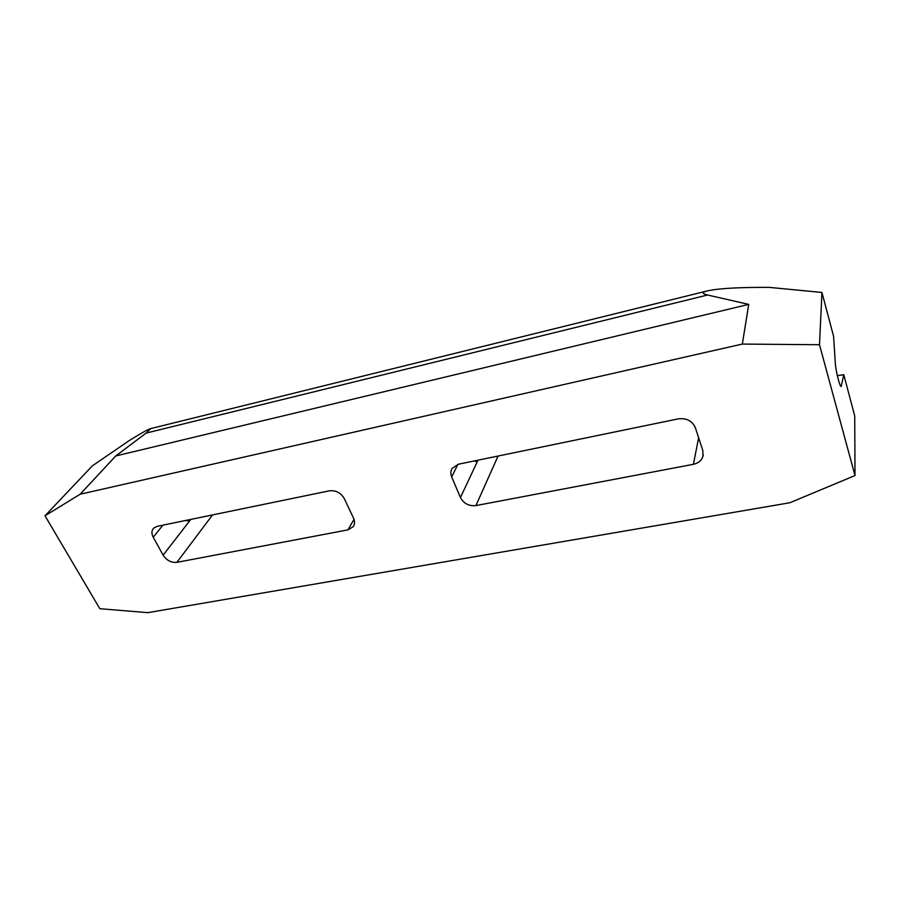 <?xml version="1.0" encoding="UTF-8"?>
<svg xmlns="http://www.w3.org/2000/svg" width="900" height="900" viewBox="0 0 900 900"><rect width="100%" height="100%" fill="white"/><g stroke="black" fill="none" stroke-linecap="round" stroke-linejoin="round"><path stroke-width="1.35" d="M748.721 304.38L742.342 344.07L819.495 344.734L855 475.549L789.851 502.751L147.859 612.653L99.832 608.715L45 515.79L92.385 465.84L129.049 440.696C141.221 433.114 148.477 429.064 150.806 428.58L146.059 433.114L115.774 455.963L748.721 304.38L707.569 295.009L146.059 433.114M707.569 295.009C702.495 293.805 701.91 292.567 705.825 291.285C714.668 288.945 731.374 287.651 755.944 287.404L768.915 287.347L821.947 292.455L833.558 336.195L835.312 363.229C835.684 370.744 840.184 388.327 841.219 386.37L840.982 386.426M185.861 520.425L188.989 520.661L190.53 519.75L163.136 555.154C166.635 560.441 171.214 562.826 176.884 562.342L347.906 529.886L353.16 526.725C354.825 524.261 354.96 521.438 353.554 518.243L344.317 498.634C340.853 492.75 335.869 490.151 329.355 490.826L157.129 526.354L153.653 528.154C151.515 530.561 151.369 533.599 153.236 537.244L162.911 525.161M191.115 519.345L190.53 519.75M115.774 455.963L80.156 494.224L45 515.79M742.342 344.07L80.156 494.224M460.44 497.531L451.676 476.933C450.416 473.816 450.574 470.959 452.16 468.338L458.494 464.197L678.308 418.86C686.565 417.915 692.246 420.863 695.351 427.702L702.81 450.54L702.99 456.199C701.629 460.485 698.423 463.185 693.394 464.31L475.92 505.586C468.9 506.261 463.736 503.572 460.44 497.531L477.832 460.53L476.775 461.407L474.446 460.901M163.136 555.154L153.236 537.244M855 475.549L854.73 415.946L843.784 374.715L841.219 386.37M819.495 344.734L821.947 292.455M837.337 375.649L843.784 374.715M189.945 520.166L186.93 520.785M698.636 437.771L693.394 464.31M477.428 460.946L475.267 461.385M841.387 385.965L840.656 386.111M498.071 456.03L475.92 505.586M457.886 464.344L451.676 476.933M354.015 519.401L347.906 529.886M212.546 514.924L176.884 562.342M705.825 291.285L150.806 428.58M188.989 520.661L187.999 520.864M703.26 454.748L702.99 456.199M476.775 461.407L476.055 461.554M353.869 525.488L353.16 526.725"/></g></svg>

